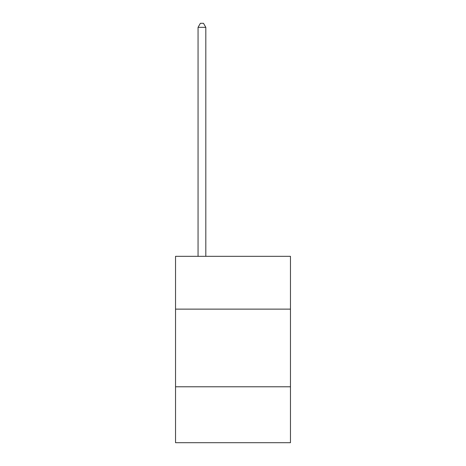 <?xml version="1.0" encoding="UTF-8"?>
<svg xmlns="http://www.w3.org/2000/svg" width="466" height="466" viewBox="0 0 466 466"><rect width="100%" height="100%" fill="white"/><g stroke="black" fill="none" stroke-linecap="round" stroke-linejoin="round"><path stroke-width="0.7" d="M290.464 309.133L290.464 256.329L175.536 256.329L175.536 309.133L290.464 309.133L290.464 442.7L175.536 442.7L175.536 309.133M290.464 386.786L175.536 386.786M205.821 256.329L205.821 27.337L198.056 27.337L198.056 256.329M198.056 27.337L200.386 23.3L203.491 23.3L205.821 27.337"/></g></svg>
